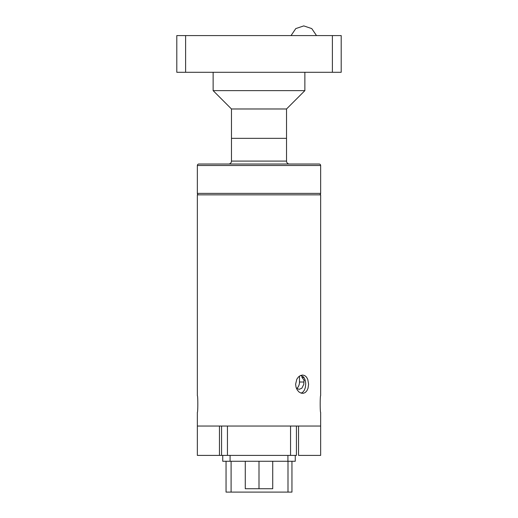 <?xml version="1.0" encoding="UTF-8"?>
<svg xmlns="http://www.w3.org/2000/svg" width="518" height="518" viewBox="0 0 518 518"><rect width="100%" height="100%" fill="white"/><g stroke="black" fill="none" stroke-linecap="round" stroke-linejoin="round"><path stroke-width="0.78" d="M332.394 72.287L332.394 35.587L341.2 35.587L341.2 72.287L176.8 72.287L176.8 35.587L185.606 35.587L185.606 72.287M332.394 35.587L185.606 35.587M336.868 72.287L308.029 72.287M209.971 72.287L182.524 72.287M304.869 72.287L213.131 72.287L213.131 90.631L304.869 90.631L304.869 72.287M228.542 164.025A2.933 2.933 0 0 0 231.475 161.092L286.525 161.092L286.525 108.981L231.475 108.981L213.131 90.631M231.475 161.092L231.475 138.338L286.525 138.338L231.475 138.338L231.475 108.981M286.525 161.092A2.933 2.933 0 0 0 289.458 164.025M319.185 164.025L198.815 164.025A1.47 1.47 0 0 0 197.352 165.495L320.648 165.495A1.47 1.47 0 0 0 319.185 164.025M319.185 194.852A1.47 1.47 0 0 0 320.648 193.382L320.648 165.495M198.815 194.852A1.47 1.47 0 0 1 197.352 193.382L197.352 165.495M301.139 393.162L302.868 392.145L304.364 390.19L305.335 387.542L305.704 384.214C305.685 381.19 304.934 378.742 303.444 376.871L300.621 375.453M227.441 455.4L290.559 455.4L290.559 426.042L320.648 426.042L320.648 412.322C320.046 412.833 320.04 395.234 320.648 395.733L320.648 194.852L197.352 194.852L197.352 395.733C197.96 395.221 197.96 412.833 197.352 412.322L197.352 455.4L219.464 455.4L219.464 426.042L197.352 426.042L227.441 426.042L227.441 455.4L219.464 455.4L230.083 455.4L230.083 461.273L222.746 461.273L222.746 455.4L222.746 461.273M295.623 384.214L296.037 387.231L297.209 389.905L298.983 391.964L301.12 393.149L303.302 393.33L305.296 392.495L306.909 390.74L308.029 388.235L308.599 384.214L307.763 379.396L306.494 377.091L304.726 375.576L302.635 375.038L300.453 375.524L298.426 376.968L296.801 379.241L295.623 384.214M227.512 492.1L232.336 492.1L227.512 492.1M287.995 461.273L287.995 492.1L291.951 492.1L226.049 492.1L226.049 461.273L226.049 492.1M286.707 492.1L290.488 492.1L286.707 492.1M287.917 461.273L287.917 455.4L295.254 455.4L295.254 461.273L230.083 461.273M295.254 461.273L295.254 455.4L296.432 455.4L290.559 455.4M291.951 492.1L291.951 461.273M298.536 455.4L320.648 455.4L320.648 426.042L298.536 426.042L298.536 455.4M219.464 426.042L221.568 426.042L221.568 455.4M290.559 426.042L227.441 426.042M296.432 455.4L296.432 426.042L298.536 426.042M305.147 380.173L304.021 380.173L303.768 384.427L301.845 388.215L299.171 389.348L296.393 388.293M299.482 376.087L299.482 382.006A7.343 5.193 -90 0 1 296.691 388.513M301.981 376.036L301.981 377.603L303.988 377.603M304.021 380.173L302.188 377.603M259 461.273L259 488.727L272.727 488.727L272.727 461.273M259 488.727L245.273 488.727L245.273 461.273M267.223 488.727L250.777 488.727L267.223 488.727M197.352 193.382L320.648 193.382M231.099 492.1L231.099 461.273M304.021 382.006L299.482 382.006M286.525 108.981L304.869 90.631M316.504 35.587L311.771 28.6L303.768 25.9L295.772 28.594L291.038 35.587"/></g></svg>
